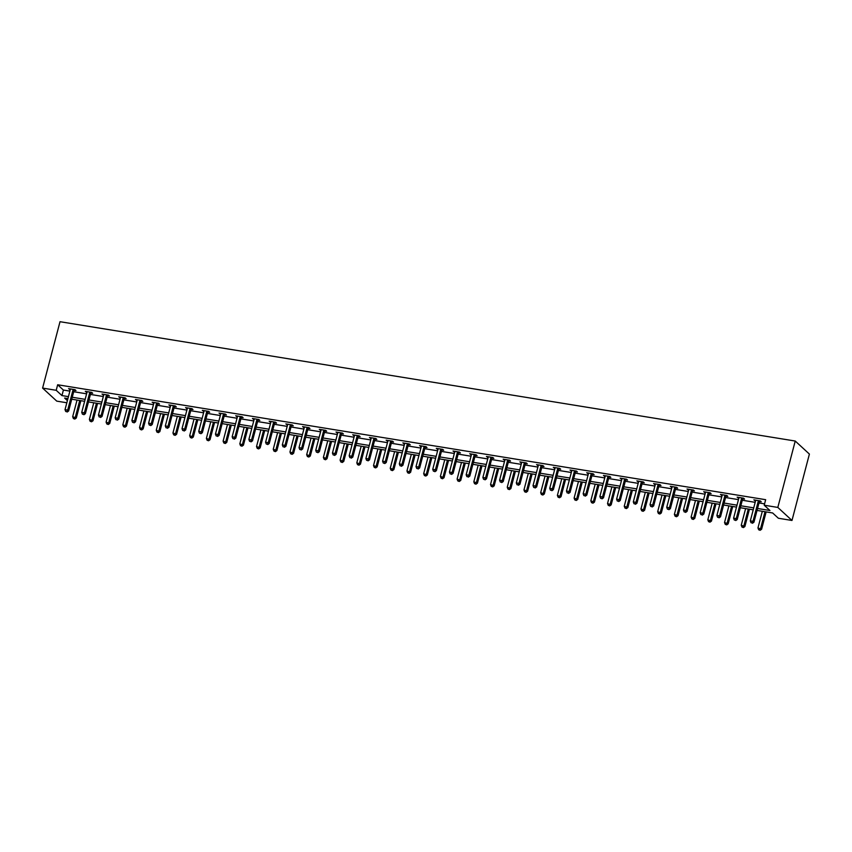 <?xml version="1.0" encoding="UTF-8"?>
<svg xmlns="http://www.w3.org/2000/svg" width="852" height="852" viewBox="0 0 852 852"><rect width="100%" height="100%" fill="white"/><g stroke="black" fill="none" stroke-linecap="round" stroke-linejoin="round"><path stroke-width="1.28" d="M66.829 402.762L56.764 401.132L42.6 388.086L60.013 321.705L795.236 441.038L809.4 454.073L791.987 520.465L778.377 518.25L772.636 512.968L757.034 510.433M757.545 508.484L769.952 510.508L764.212 505.215L765.66 499.687L57.659 384.763L63.399 390.056L69.885 391.1M73.709 391.728L86.595 393.816M90.418 394.433L103.316 396.531M107.128 397.149L120.025 399.247M123.849 399.865L136.746 401.952M140.559 402.581L153.456 404.668M157.279 405.286L170.176 407.384M173.989 408.002L186.886 410.1M190.71 410.717L203.596 412.805M207.419 413.433L220.317 415.52M224.129 416.138L237.026 418.236M240.85 418.854L253.747 420.952M257.56 421.57L270.457 423.657M274.28 424.285L287.177 426.373M290.99 426.99L303.887 429.088M307.71 429.706L320.597 431.804M324.42 432.422L337.317 434.509M341.13 435.127L354.027 437.225M357.851 437.843L370.748 439.941M374.56 440.559L387.458 442.657M391.281 443.274L404.178 445.362M407.991 445.979L420.888 448.077M424.711 448.695L437.598 450.793M441.421 451.411L454.318 453.498M458.131 454.127L471.028 456.214M474.852 456.832L487.749 458.93M491.561 459.547L504.459 461.646M508.282 462.263L521.179 464.351M524.992 464.979L537.889 467.066M541.712 467.684L554.609 469.782M558.422 470.4L571.319 472.498M575.132 473.116L588.029 475.203M591.852 475.831L604.75 477.919M608.562 478.536L621.459 480.635M625.283 481.252L638.18 483.35M641.993 483.968L654.89 486.055M658.713 486.684L671.61 488.771M675.423 489.389L688.32 491.487M692.133 492.105L705.03 494.203M708.853 494.82L721.75 496.908M725.563 497.525L738.46 499.623M742.284 500.241L755.181 502.339M758.994 502.957L764.574 503.862M759.515 501.519L761.251 501.796L760.293 500.923L753.871 499.879L755.564 500.88M742.806 498.803L744.542 499.091L743.583 498.207L737.15 497.163L738.844 498.164M726.096 496.088L727.821 496.375L726.873 495.491L720.441 494.448L722.134 495.449M709.375 493.383L711.111 493.659L710.153 492.775L703.72 491.732L705.413 492.733M692.665 490.667L694.401 490.944L693.443 490.07L687.01 489.027L688.704 490.028M675.945 487.951L677.681 488.239L676.722 487.355L670.3 486.311L671.994 487.312M659.235 485.235L660.971 485.523L660.012 484.639L653.58 483.595L655.273 484.596M642.514 482.53L644.25 482.807L643.292 481.923L636.87 480.879L638.563 481.881M625.805 479.814L627.541 480.091L626.582 479.218L620.149 478.174L621.843 479.175M609.095 477.099L610.82 477.386L609.872 476.502L603.44 475.459L605.133 476.46M592.374 474.383L594.11 474.67L593.152 473.787L586.719 472.743L588.413 473.744M575.664 471.678L577.39 471.955L576.442 471.071L570.009 470.027L571.703 471.028M558.944 468.962L560.68 469.239L559.721 468.366L553.299 467.322L554.993 468.323M542.234 466.246L543.97 466.534L543.012 465.65L536.579 464.606L538.272 465.607M525.514 463.541L527.25 463.818L526.291 462.934L519.869 461.89L521.562 462.892M508.804 460.825L510.54 461.102L509.581 460.218L503.149 459.185L504.842 460.176M492.094 458.11L493.819 458.387L492.861 457.513L486.439 456.47L488.132 457.471M475.373 455.394L477.109 455.682L476.151 454.798L469.718 453.754L471.412 454.755M458.664 452.689L460.389 452.966L459.441 452.082L453.008 451.038L454.702 452.039M441.943 449.973L443.679 450.25L442.72 449.377L436.299 448.333L437.981 449.323M425.233 447.257L426.969 447.545L426.011 446.661L419.578 445.617L421.271 446.618M408.513 444.542L410.249 444.829L409.29 443.945L402.868 442.902L404.562 443.903M391.803 441.837L393.539 442.113L392.58 441.229L386.148 440.186L387.841 441.187M375.082 439.121L376.818 439.398L375.86 438.524L369.438 437.481L371.131 438.482M358.373 436.405L360.108 436.693L359.15 435.809L352.717 434.765L354.411 435.766M341.663 433.689L343.388 433.977L342.44 433.093L336.007 432.049L337.701 433.05M324.942 430.984L326.678 431.261L325.72 430.377L319.298 429.333L320.98 430.335M308.232 428.268L309.968 428.545L309.01 427.672L302.577 426.628L304.27 427.629M291.512 425.553L293.248 425.84L292.289 424.956L285.867 423.913L287.561 424.914M274.802 422.837L276.538 423.125L275.579 422.241L269.147 421.197L270.84 422.198M258.081 420.132L259.817 420.409L258.859 419.525L252.437 418.481L254.13 419.482M241.372 417.416L243.108 417.693L242.149 416.82L235.716 415.776L237.41 416.777M224.662 414.7L226.387 414.988L225.439 414.104L219.007 413.06L220.7 414.061M207.941 411.985L209.677 412.272L208.719 411.388L202.297 410.344L203.979 411.346M191.231 409.279L192.967 409.556L192.009 408.672L185.576 407.629L187.27 408.63M174.511 406.564L176.247 406.841L175.288 405.967L168.866 404.924L170.56 405.925M157.801 403.848L159.537 404.136L158.578 403.252L152.146 402.208L153.839 403.209M141.081 401.143L142.816 401.42L141.858 400.536L135.436 399.492L137.129 400.493M124.371 398.427L126.107 398.704L125.148 397.831L118.716 396.787L120.409 397.777M107.661 395.711L109.386 395.988L108.438 395.115L102.006 394.071L103.699 395.072M90.94 392.996L92.676 393.283L91.718 392.399L85.296 391.356L86.979 392.357M74.231 390.291L75.966 390.567L75.008 389.683L68.575 388.64L70.269 389.641M42.6 388.086L56.211 390.301L61.951 395.584L68.437 396.638M57.659 384.763L56.211 390.301M764.212 505.215L777.823 507.43L795.236 441.038M67.926 398.587L64.624 398.054L67.393 400.6M753.211 509.815L740.313 507.728M736.501 507.1L723.604 505.012M719.791 504.395L706.894 502.297M703.07 501.679L690.173 499.581M686.361 498.963L673.463 496.876M669.64 496.258L656.743 494.16M652.93 493.542L640.033 491.444M636.21 490.827L623.313 488.728M619.5 488.111L606.603 486.023M602.79 485.406L589.893 483.308M586.069 482.69L573.172 480.592M569.36 479.974L556.462 477.887M552.639 477.258L539.742 475.171M535.929 474.553L523.032 472.455M519.209 471.838L506.312 469.74M502.499 469.122L489.602 467.034M485.778 466.406L472.892 464.319M469.069 463.701L456.171 461.603M452.359 460.985L439.462 458.887M435.638 458.269L422.741 456.182M418.928 455.554L406.031 453.466M402.208 452.849L389.311 450.751M385.498 450.133L372.601 448.035M368.778 447.417L355.891 445.33M352.068 444.701L339.171 442.614M335.358 441.996L322.461 439.898M318.637 439.281L305.74 437.183M301.928 436.565L289.03 434.477M285.207 433.86L272.31 431.762M268.497 431.144L255.6 429.046M251.777 428.428L238.89 426.341M235.067 425.712L222.17 423.625M218.357 423.007L205.46 420.909M201.636 420.292L188.739 418.194M184.927 417.576L172.029 415.488M168.206 414.86L155.309 412.773M151.496 412.155L138.599 410.057M134.776 409.439L121.889 407.341M118.066 406.723L105.169 404.636M101.356 404.008L88.459 401.92M84.636 401.303L71.738 399.205M791.987 520.465L777.823 507.43M72.25 397.256L85.147 399.354M88.97 399.971L101.867 402.059M105.68 402.687L118.577 404.775M122.4 405.392L135.287 407.49M139.11 408.108L152.007 410.206M155.82 410.824L168.717 412.911M172.541 413.539L185.438 415.627M189.25 416.245L202.148 418.343M205.971 418.96L218.868 421.058M222.681 421.676L235.578 423.763M239.401 424.392L252.288 426.479M256.111 427.097L269.008 429.195M272.821 429.813L285.718 431.911M289.542 432.528L302.439 434.616M306.251 435.234L319.149 437.332M322.972 437.949L335.869 440.047M339.682 440.665L352.579 442.763M356.402 443.381L369.289 445.468M373.112 446.086L386.009 448.184M389.822 448.802L402.719 450.9M406.542 451.517L419.44 453.605M423.252 454.233L436.149 456.321M439.973 456.938L452.87 459.036M456.683 459.654L469.58 461.752M473.403 462.37L486.29 464.457M490.113 465.085L503.01 467.173M506.823 467.791L519.72 469.889M523.543 470.506L536.44 472.604M540.253 473.222L553.15 475.31M556.974 475.938L569.871 478.025M573.684 478.643L586.581 480.741M590.404 481.359L603.301 483.457M607.114 484.074L620.011 486.162M623.824 486.79L636.721 488.878M640.544 489.495L653.441 491.593M657.254 492.211L670.151 494.309M673.975 494.927L686.872 497.014M690.684 497.632L703.582 499.73M707.405 500.348L720.302 502.446M724.115 503.063L737.012 505.161M740.825 505.779L753.722 507.867M63.399 390.056L61.951 395.584M755.01 500.06L754.829 500.752M738.29 497.344L738.109 498.047M721.58 494.629L721.399 495.332M704.86 491.923L704.679 492.616M688.15 489.208L687.969 489.9M671.44 486.492L671.248 487.195M654.719 483.787L654.538 484.479M638.01 481.071L637.828 481.763M621.289 478.355L621.108 479.048M604.579 475.64L604.398 476.343M587.859 472.935L587.678 473.627M571.149 470.219L570.968 470.911M554.439 467.503L554.247 468.195M537.718 464.787L537.537 465.49M521.009 462.082L520.828 462.774M504.288 459.366L504.107 460.059M487.578 456.651L487.397 457.343M470.858 453.935L470.677 454.638M454.148 451.23L453.967 451.922M437.438 448.514L437.246 449.206M420.718 445.798L420.537 446.501M404.008 443.083L403.827 443.785M387.287 440.377L387.106 441.07M370.577 437.662L370.396 438.354M353.857 434.946L353.676 435.649M337.147 432.23L336.966 432.933M320.437 429.525L320.245 430.217M303.717 426.809L303.536 427.502M287.007 424.094L286.826 424.797M270.286 421.389L270.105 422.081M253.576 418.673L253.395 419.365M236.856 415.957L236.675 416.649M220.146 413.241L219.965 413.944M203.436 410.536L203.245 411.228M186.716 407.82L186.535 408.513M170.006 405.105L169.825 405.797M153.285 402.389L153.104 403.092M136.576 399.684L136.395 400.376M119.855 396.968L119.674 397.66M103.145 394.252L102.964 394.955M86.435 391.537L86.244 392.239M69.715 388.832L69.534 389.524M758.568 500.635L758.461 500.784A1.171 1.054 -47.4 0 0 758.269 501.189L752.987 521.328L750.314 520.891L755.596 500.752A1.171 1.054 -47.4 0 0 755.628 500.326L755.607 500.156M759.973 500.869L759.409 501.668A1.171 1.054 -47.4 0 0 759.228 502.073L753.945 522.212L752.987 521.328L752.092 522.904L751.027 522.723L752.092 522.904M752.476 523.256L753.945 522.212M750.314 520.891L751.027 522.723M762.327 511.296L757.961 527.942L761.603 529.252L766.15 511.914M759.75 529.944L758.674 529.774L760.133 530.295L765.011 511.732M758.674 529.774L757.961 527.942M761.603 529.252L760.133 530.295M741.847 497.919L741.741 498.079A1.171 1.054 -47.4 0 0 741.559 498.473L736.277 518.612L733.593 518.176L738.876 498.037A1.171 1.054 -47.4 0 0 738.908 497.621L738.886 497.44M743.263 498.154L742.699 498.952A1.171 1.054 -47.4 0 0 742.518 499.357L737.225 519.496L736.277 518.612L735.382 520.189L734.307 520.018L735.382 520.189M735.766 520.54L737.225 519.496M733.593 518.176L734.307 520.018M725.137 495.214L725.031 495.363A1.171 1.054 -47.4 0 0 724.839 495.768L719.557 515.897L716.883 515.471L722.166 495.332A1.171 1.054 -47.4 0 0 722.198 494.905L722.177 494.735M726.543 495.438L725.989 496.247A1.171 1.054 -47.4 0 0 725.798 496.641L720.515 516.781L719.557 515.897L718.662 517.473L717.597 517.302L718.662 517.473M719.045 517.824L720.515 516.781M716.883 515.471L717.597 517.302M745.617 508.58L741.251 525.226L744.882 526.547L749.43 509.208M743.04 527.239L741.964 527.058L743.413 527.59L748.29 509.017M741.964 527.058L741.251 525.226M744.882 526.547L743.413 527.59M728.897 505.875L724.541 522.51L728.172 523.831L732.72 506.493M726.319 524.523L725.244 524.342L726.703 524.875L731.58 506.301M725.244 524.342L724.541 522.51M728.172 523.831L726.703 524.875M708.417 492.499L708.31 492.648A1.171 1.054 -47.4 0 0 708.129 493.052L702.847 513.192L700.163 512.755L705.445 492.616A1.171 1.054 -47.4 0 0 705.477 492.19L705.456 492.019M709.833 492.722L709.269 493.532A1.171 1.054 -47.4 0 0 709.088 493.936L703.805 514.065L702.847 513.192L701.952 514.757L700.876 514.587L701.952 514.757M702.336 515.109L703.805 514.065M700.163 512.755L700.876 514.587M691.707 489.783L691.6 489.932A1.171 1.054 -47.4 0 0 691.409 490.337L686.126 510.476L683.453 510.039L688.736 489.9A1.171 1.054 -47.4 0 0 688.767 489.474L688.746 489.304M693.113 490.017L692.559 490.816A1.171 1.054 -47.4 0 0 692.367 491.221L687.085 511.36L686.126 510.476L685.232 512.052L684.167 511.871L685.232 512.052M685.615 512.403L687.085 511.36M683.453 510.039L684.167 511.871M674.986 487.067L674.88 487.227A1.171 1.054 -47.4 0 0 674.699 487.621L669.416 507.76L666.733 507.323L672.015 487.195A1.171 1.054 -47.4 0 0 672.047 486.769L672.026 486.588M676.403 487.301L675.838 488.1A1.171 1.054 -47.4 0 0 675.657 488.505L670.375 508.644L669.416 507.76L668.522 509.336L667.446 509.166L668.522 509.336M668.905 509.688L670.375 508.644M666.733 507.323L667.446 509.166M712.187 503.159L707.82 519.805L711.452 521.115L716.01 503.777M709.609 521.807L708.534 521.637L709.993 522.159L714.871 503.596M708.534 521.637L707.82 519.805M711.452 521.115L709.993 522.159M695.477 500.443L691.11 517.089L694.742 518.399L699.29 501.061M692.889 519.092L691.824 518.921L693.272 519.443L698.15 500.88M691.824 518.921L691.11 517.089M694.742 518.399L693.272 519.443M678.756 497.728L674.39 514.374L678.032 515.694L682.58 498.356M676.179 516.387L675.103 516.205L676.563 516.738L681.44 498.164M675.103 516.205L674.39 514.374M678.032 515.694L676.563 516.738M662.047 495.023L657.68 511.658L661.312 512.979L665.859 495.64M659.459 513.671L658.394 513.5L659.842 514.022L664.72 495.459M658.394 513.5L657.68 511.658M661.312 512.979L659.842 514.022M645.326 492.307L640.96 508.953L644.602 510.263L649.149 492.925M642.749 510.955L641.673 510.785L643.132 511.306L648.01 492.744M641.673 510.785L640.96 508.953M644.602 510.263L643.132 511.306M628.616 489.591L624.25 506.237L627.881 507.547L632.429 490.209M626.039 508.239L624.963 508.069L626.412 508.591L631.289 490.028M624.963 508.069L624.25 506.237M627.881 507.547L626.412 508.591M611.896 486.875L607.529 503.521L611.172 504.842L615.719 487.504M609.318 505.534L608.243 505.353L609.702 505.886L614.58 487.312M608.243 505.353L607.529 503.521M611.172 504.842L609.702 505.886M595.186 484.17L590.819 500.806L594.451 502.126L599.009 484.788M592.609 502.818L591.533 502.648L592.992 503.17L597.87 484.607M591.533 502.648L590.819 500.806M594.451 502.126L592.992 503.17M578.476 481.455L574.11 498.1L577.741 499.41L582.289 482.072M575.888 500.103L574.823 499.932L576.271 500.454L581.149 481.891M574.823 499.932L574.11 498.1M577.741 499.41L576.271 500.454M561.756 478.739L557.389 495.385L561.031 496.705L565.579 479.356M559.178 497.387L558.103 497.217L559.562 497.749L564.439 479.175M558.103 497.217L557.389 495.385M561.031 496.705L559.562 497.749M545.046 476.034L540.679 492.669L544.311 493.99L548.858 476.651M542.458 494.682L541.393 494.501L542.841 495.033L547.719 476.46M541.393 494.501L540.679 492.669M544.311 493.99L542.841 495.033M528.325 473.318L523.959 489.953L527.601 491.274L532.149 473.936M525.748 491.966L524.672 491.796L526.131 492.318L531.009 473.755M524.672 491.796L523.959 489.953M527.601 491.274L526.131 492.318M511.615 470.602L507.249 487.248L510.88 488.558L515.428 471.22M509.027 489.25L507.962 489.08L509.411 489.602L514.288 471.039M507.962 489.08L507.249 487.248M510.88 488.558L509.411 489.602M494.895 467.886L490.528 484.532L494.171 485.853L498.718 468.515M492.318 486.535L491.242 486.364L492.701 486.897L497.579 468.323M491.242 486.364L490.528 484.532M494.171 485.853L492.701 486.897M478.185 465.181L473.818 481.817L477.45 483.137L482.008 465.799M475.608 483.829L474.532 483.648L475.991 484.181L480.869 465.607M474.532 483.648L473.818 481.817M477.45 483.137L475.991 484.181M461.475 462.466L457.109 479.112L460.74 480.421L465.288 463.083M458.887 481.114L457.822 480.943L459.271 481.465L464.148 462.902M457.822 480.943L457.109 479.112M460.74 480.421L459.271 481.465M444.755 459.75L440.388 476.396L444.03 477.706L448.578 460.368M442.177 478.398L441.102 478.228L442.561 478.749L447.438 460.187M441.102 478.228L440.388 476.396M444.03 477.706L442.561 478.749M428.045 457.034L423.678 473.68L427.31 475.001L431.857 457.662M425.457 475.693L424.392 475.512L425.84 476.044L430.718 457.471M424.392 475.512L423.678 473.68M427.31 475.001L425.84 476.044M411.324 454.329L406.958 470.964L410.6 472.285L415.148 454.947M408.747 472.977L407.671 472.796L409.13 473.329L414.008 454.755M407.671 472.796L406.958 470.964M410.6 472.285L409.13 473.329M658.276 484.362L658.17 484.511A1.171 1.054 -47.4 0 0 657.989 484.916L652.696 505.055L650.023 504.618L655.305 484.479A1.171 1.054 -47.4 0 0 655.337 484.053L655.316 483.883M659.682 484.586L659.128 485.395A1.171 1.054 -47.4 0 0 658.937 485.789L653.654 505.928L652.696 505.055L651.812 506.62L650.736 506.45L651.812 506.62M652.185 506.972L653.654 505.928M650.023 504.618L650.736 506.45M641.567 481.646L641.46 481.795A1.171 1.054 -47.4 0 0 641.268 482.2L635.986 502.339L633.313 501.903L638.595 481.763A1.171 1.054 -47.4 0 0 638.627 481.337L638.606 481.167M642.972 481.87L642.408 482.679A1.171 1.054 -47.4 0 0 642.227 483.084L636.945 503.212L635.986 502.339L635.091 503.905L634.026 503.734L635.091 503.905M635.475 504.267L636.945 503.212M633.313 501.903L634.026 503.734M624.846 478.93L624.74 479.09A1.171 1.054 -47.4 0 0 624.559 479.484L619.276 499.623L616.592 499.187L621.875 479.048A1.171 1.054 -47.4 0 0 621.907 478.622L621.885 478.451M626.263 479.165L625.698 479.964A1.171 1.054 -47.4 0 0 625.517 480.368L620.224 500.507L619.276 499.623L618.382 501.2L617.306 501.019L618.382 501.2M618.765 501.551L620.224 500.507M616.592 499.187L617.306 501.019M608.136 476.215L608.03 476.375A1.171 1.054 -47.4 0 0 607.838 476.769L602.556 496.908L599.883 496.471L605.165 476.343A1.171 1.054 -47.4 0 0 605.197 475.917L605.176 475.735M609.542 476.449L608.988 477.248A1.171 1.054 -47.4 0 0 608.797 477.652L603.514 497.792L602.556 496.908L601.661 498.484L600.596 498.313L601.661 498.484M602.044 498.835L603.514 497.792M599.883 496.471L600.596 498.313M591.416 473.51L591.309 473.659A1.171 1.054 -47.4 0 0 591.128 474.063L585.846 494.203L583.162 493.766L588.444 473.627A1.171 1.054 -47.4 0 0 588.476 473.201L588.455 473.03M592.832 473.733L592.268 474.543A1.171 1.054 -47.4 0 0 592.087 474.937L586.804 495.076L585.846 494.203L584.951 495.768L583.876 495.598L584.951 495.768M585.335 496.12L586.804 495.076M583.162 493.766L583.876 495.598M574.706 470.794L574.599 470.943A1.171 1.054 -47.4 0 0 574.408 471.348L569.125 491.487L566.452 491.05L571.735 470.911A1.171 1.054 -47.4 0 0 571.767 470.485L571.745 470.315M576.112 471.028L575.558 471.827A1.171 1.054 -47.4 0 0 575.366 472.232L570.084 492.371L569.125 491.487L568.231 493.052L567.166 492.882L568.231 493.052M568.614 493.414L570.084 492.371M566.452 491.05L567.166 492.882M557.985 468.078L557.879 468.238A1.171 1.054 -47.4 0 0 557.698 468.632L552.416 488.771L549.732 488.334L555.014 468.195A1.171 1.054 -47.4 0 0 555.046 467.769L555.025 467.599M559.402 468.312L558.837 469.111A1.171 1.054 -47.4 0 0 558.656 469.516L553.374 489.655L552.416 488.771L551.521 490.347L550.445 490.166L551.521 490.347M551.904 490.699L553.374 489.655M549.732 488.334L550.445 490.166M541.276 465.373L541.169 465.522A1.171 1.054 -47.4 0 0 540.988 465.916L535.695 486.055L533.022 485.629L538.304 465.49A1.171 1.054 -47.4 0 0 538.336 465.064L538.315 464.883M542.681 465.597L542.128 466.406A1.171 1.054 -47.4 0 0 541.936 466.8L536.653 486.939L535.695 486.055L534.811 487.632L533.735 487.461L534.811 487.632M535.184 487.983L536.653 486.939M533.022 485.629L533.735 487.461M524.566 462.657L524.459 462.806A1.171 1.054 -47.4 0 0 524.268 463.211L518.985 483.35L516.312 482.914L521.594 462.774A1.171 1.054 -47.4 0 0 521.626 462.348L521.605 462.178M525.972 462.881L525.407 463.69A1.171 1.054 -47.4 0 0 525.226 464.084L519.944 484.224L518.985 483.35L518.091 484.916L517.026 484.745L518.091 484.916M518.474 485.267L519.944 484.224M516.312 482.914L517.026 484.745M507.845 459.942L507.739 460.091A1.171 1.054 -47.4 0 0 507.558 460.495L502.275 480.635L499.591 480.198L504.874 460.059A1.171 1.054 -47.4 0 0 504.906 459.633L504.885 459.462M509.262 460.176L508.697 460.975A1.171 1.054 -47.4 0 0 508.516 461.379L503.223 481.518L502.275 480.635L501.381 482.211L500.305 482.03L501.381 482.211M501.764 482.562L503.223 481.518M499.591 480.198L500.305 482.03M491.135 457.226L491.029 457.386A1.171 1.054 -47.4 0 0 490.837 457.78L485.555 477.919L482.882 477.482L488.164 457.343A1.171 1.054 -47.4 0 0 488.196 456.917L488.175 456.747M492.541 457.46L491.987 458.259A1.171 1.054 -47.4 0 0 491.796 458.664L486.513 478.803L485.555 477.919L484.66 479.495L483.595 479.314L484.66 479.495M485.044 479.846L486.513 478.803M482.882 477.482L483.595 479.314M474.415 454.521L474.308 454.67A1.171 1.054 -47.4 0 0 474.127 455.064L468.845 475.203L466.161 474.777L471.444 454.638A1.171 1.054 -47.4 0 0 471.475 454.212L471.454 454.031M475.831 454.744L475.267 455.554A1.171 1.054 -47.4 0 0 475.086 455.948L469.803 476.087L468.845 475.203L467.95 476.779L466.875 476.609L467.95 476.779M468.334 477.131L469.803 476.087M466.161 474.777L466.875 476.609M457.705 451.805L457.599 451.954A1.171 1.054 -47.4 0 0 457.407 452.359L452.124 472.498L449.451 472.061L454.734 451.922A1.171 1.054 -47.4 0 0 454.766 451.496L454.744 451.326M459.111 452.029L458.557 452.838A1.171 1.054 -47.4 0 0 458.365 453.232L453.083 473.371L452.124 472.498L451.23 474.063L450.165 473.893L451.23 474.063M451.613 474.415L453.083 473.371M449.451 472.061L450.165 473.893M440.985 449.089L440.878 449.238A1.171 1.054 -47.4 0 0 440.697 449.643L435.415 469.782L432.731 469.345L438.013 449.206A1.171 1.054 -47.4 0 0 438.045 448.78L438.024 448.61M442.401 449.323L441.837 450.122A1.171 1.054 -47.4 0 0 441.655 450.527L436.373 470.666L435.415 469.782L434.52 471.358L433.444 471.177L434.52 471.358M434.903 471.71L436.373 470.666M432.731 469.345L433.444 471.177M424.275 446.373L424.168 446.533A1.171 1.054 -47.4 0 0 423.987 446.927L418.694 467.066L416.021 466.63L421.303 446.491A1.171 1.054 -47.4 0 0 421.335 446.065L421.314 445.894M425.68 446.608L425.127 447.406A1.171 1.054 -47.4 0 0 424.935 447.811L419.653 467.95L418.694 467.066L417.81 468.643L416.734 468.462L417.81 468.643M418.183 468.994L419.653 467.95M416.021 466.63L416.734 468.462M407.565 443.668L407.458 443.817A1.171 1.054 -47.4 0 0 407.267 444.222L401.984 464.351L399.311 463.925L404.593 443.785A1.171 1.054 -47.4 0 0 404.625 443.359L404.604 443.189M408.971 443.892L408.406 444.701A1.171 1.054 -47.4 0 0 408.225 445.095L402.943 465.235L401.984 464.351L401.09 465.927L400.025 465.756L401.09 465.927M401.473 466.278L402.943 465.235M399.311 463.925L400.025 465.756M390.844 440.953L390.738 441.102A1.171 1.054 -47.4 0 0 390.557 441.506L385.274 461.646L382.591 461.209L387.873 441.07A1.171 1.054 -47.4 0 0 387.905 440.644L387.884 440.473M392.261 441.176L391.696 441.986A1.171 1.054 -47.4 0 0 391.515 442.38L386.222 462.519L385.274 461.646L384.38 463.211L383.304 463.041L384.38 463.211M384.763 463.563L386.222 462.519M382.591 461.209L383.304 463.041M374.135 438.237L374.028 438.386A1.171 1.054 -47.4 0 0 373.836 438.791L368.554 458.93L365.881 458.493L371.163 438.354A1.171 1.054 -47.4 0 0 371.195 437.928L371.174 437.758M375.54 438.471L374.986 439.27A1.171 1.054 -47.4 0 0 374.795 439.675L369.512 459.814L368.554 458.93L367.659 460.506L366.594 460.325L367.659 460.506M368.043 460.857L369.512 459.814M365.881 458.493L366.594 460.325M357.414 435.521L357.308 435.681A1.171 1.054 -47.4 0 0 357.126 436.075L351.844 456.214L349.16 455.777L354.443 435.638A1.171 1.054 -47.4 0 0 354.475 435.223L354.453 435.042M358.83 435.755L358.266 436.554A1.171 1.054 -47.4 0 0 358.085 436.959L352.803 457.098L351.844 456.214L350.949 457.79L349.874 457.62L350.949 457.79M351.333 458.142L352.803 457.098M349.16 455.777L349.874 457.62M340.704 432.816L340.598 432.965A1.171 1.054 -47.4 0 0 340.406 433.37L335.124 453.498L332.45 453.072L337.733 432.933A1.171 1.054 -47.4 0 0 337.765 432.507L337.743 432.337M342.11 433.04L341.556 433.849A1.171 1.054 -47.4 0 0 341.364 434.243L336.082 454.382L335.124 453.498L334.229 455.075L333.164 454.904L334.229 455.075M334.612 455.426L336.082 454.382M332.45 453.072L333.164 454.904M394.614 451.613L390.248 468.259L393.88 469.569L398.427 452.231M392.026 470.261L390.962 470.091L392.41 470.613L397.288 452.05M390.962 470.091L390.248 468.259M393.88 469.569L392.41 470.613M377.894 448.897L373.527 465.543L377.17 466.853L381.717 449.515M375.317 467.546L374.241 467.375L375.7 467.897L380.578 449.334M374.241 467.375L373.527 465.543M377.17 466.853L375.7 467.897M361.184 446.182L356.818 462.828L360.449 464.148L365.007 446.81M358.607 464.841L357.531 464.659L358.99 465.192L363.868 446.618M357.531 464.659L356.818 462.828M360.449 464.148L358.99 465.192M344.474 443.477L340.108 460.112L343.739 461.433L348.287 444.094M341.886 462.125L340.821 461.944L342.27 462.476L347.147 443.903M340.821 461.944L340.108 460.112M343.739 461.433L342.27 462.476M323.984 430.1L323.877 430.249A1.171 1.054 -47.4 0 0 323.696 430.654L318.414 450.793L315.73 450.357L321.012 430.217A1.171 1.054 -47.4 0 0 321.044 429.791L321.023 429.621M325.4 430.324L324.836 431.133A1.171 1.054 -47.4 0 0 324.655 431.538L319.372 451.666L318.414 450.793L317.519 452.359L316.443 452.188L317.519 452.359M317.902 452.71L319.372 451.666M315.73 450.357L316.443 452.188M307.274 427.385L307.167 427.534A1.171 1.054 -47.4 0 0 306.986 427.938L301.693 448.077L299.02 447.641L304.302 427.502A1.171 1.054 -47.4 0 0 304.334 427.076L304.313 426.905M308.68 427.619L308.126 428.418A1.171 1.054 -47.4 0 0 307.934 428.822L302.652 448.961L301.693 448.077L300.809 449.654L299.734 449.473L300.809 449.654M301.182 450.005L302.652 448.961M299.02 447.641L299.734 449.473M290.553 424.669L290.457 424.828A1.171 1.054 -47.4 0 0 290.266 425.223L284.983 445.362L282.31 444.925L287.593 424.797A1.171 1.054 -47.4 0 0 287.614 424.371L287.603 424.19M291.97 424.903L291.405 425.702A1.171 1.054 -47.4 0 0 291.224 426.106L285.942 446.246L284.983 445.362L284.089 446.938L283.013 446.767L284.089 446.938M284.472 447.289L285.942 446.246M282.31 444.925L283.013 446.767M273.843 421.964L273.737 422.113A1.171 1.054 -47.4 0 0 273.556 422.517L268.274 442.657L265.59 442.22L270.872 422.081A1.171 1.054 -47.4 0 0 270.904 421.655L270.883 421.484M275.26 422.187L274.695 422.997A1.171 1.054 -47.4 0 0 274.514 423.391L269.221 443.53L268.274 442.657L267.379 444.222L266.303 444.052L267.379 444.222M267.762 444.574L269.221 443.53M265.59 442.22L266.303 444.052M257.134 419.248L257.027 419.397A1.171 1.054 -47.4 0 0 256.835 419.802L251.553 439.941L248.88 439.504L254.162 419.365A1.171 1.054 -47.4 0 0 254.194 418.939L254.173 418.769M258.539 419.472L257.986 420.281A1.171 1.054 -47.4 0 0 257.794 420.686L252.511 440.825L251.553 439.941L250.658 441.506L249.593 441.336L250.658 441.506M251.042 441.868L252.511 440.825M248.88 439.504L249.593 441.336M240.413 416.532L240.307 416.692A1.171 1.054 -47.4 0 0 240.126 417.086L234.843 437.225L232.159 436.788L237.442 416.649A1.171 1.054 -47.4 0 0 237.474 416.223L237.452 416.053M241.83 416.766L241.265 417.565A1.171 1.054 -47.4 0 0 241.084 417.97L235.802 438.109L234.843 437.225L233.949 438.801L232.873 438.62L233.949 438.801M234.332 439.153L235.802 438.109M232.159 436.788L232.873 438.62M223.703 413.827L223.597 413.976A1.171 1.054 -47.4 0 0 223.405 414.37L218.123 434.509L215.45 434.073L220.732 413.944A1.171 1.054 -47.4 0 0 220.764 413.518L220.743 413.337M225.109 414.051L224.555 414.849A1.171 1.054 -47.4 0 0 224.364 415.254L219.081 435.393L218.123 434.509L217.228 436.086L216.163 435.915L217.228 436.086M217.611 436.437L219.081 435.393M215.45 434.073L216.163 435.915M206.983 411.111L206.876 411.26A1.171 1.054 -47.4 0 0 206.695 411.665L201.413 431.804L198.729 431.368L204.011 411.228A1.171 1.054 -47.4 0 0 204.043 410.802L204.022 410.632M208.399 411.335L207.835 412.144A1.171 1.054 -47.4 0 0 207.654 412.538L202.371 432.678L201.413 431.804L200.518 433.37L199.443 433.199L200.518 433.37M200.902 433.721L202.371 432.678M198.729 431.368L199.443 433.199M327.754 440.761L323.387 457.407L327.03 458.717L331.577 441.379M325.176 459.409L324.101 459.239L325.56 459.76L330.438 441.198M324.101 459.239L323.387 457.407M327.03 458.717L325.56 459.76M311.044 438.045L306.677 454.691L310.309 456.001L314.857 438.663M308.456 456.693L307.391 456.523L308.839 457.045L313.717 438.482M307.391 456.523L306.677 454.691M310.309 456.001L308.839 457.045M294.323 435.329L289.957 451.975L293.599 453.296L298.147 435.958M291.746 453.988L290.67 453.807L292.13 454.34L297.007 435.766M290.67 453.807L289.957 451.975M293.599 453.296L292.13 454.34M277.614 432.624L273.247 449.26L276.879 450.58L281.426 433.242M275.026 451.272L273.961 451.102L275.409 451.624L280.287 433.061M273.961 451.102L273.247 449.26M276.879 450.58L275.409 451.624M260.893 429.909L256.527 446.554L260.169 447.864L264.716 430.526M258.316 448.557L257.24 448.386L258.699 448.908L263.577 430.345M257.24 448.386L256.527 446.554M260.169 447.864L258.699 448.908M244.183 427.193L239.817 443.839L243.448 445.149L248.007 427.81M241.606 445.841L240.53 445.671L241.989 446.192L246.867 427.629M240.53 445.671L239.817 443.839M243.448 445.149L241.989 446.192M227.473 424.488L223.107 441.123L226.738 442.444L231.286 425.105M224.885 443.136L223.82 442.955L225.269 443.487L230.146 424.914M223.82 442.955L223.107 441.123M226.738 442.444L225.269 443.487M210.753 421.772L206.386 438.407L210.029 439.728L214.576 422.39M208.176 440.42L207.1 440.25L208.559 440.772L213.437 422.209M207.1 440.25L206.386 438.407M210.029 439.728L208.559 440.772M190.273 408.396L190.166 408.545A1.171 1.054 -47.4 0 0 189.985 408.949L184.692 429.088L182.019 428.652L187.302 408.513A1.171 1.054 -47.4 0 0 187.333 408.087L187.312 407.916M191.679 408.63L191.125 409.429A1.171 1.054 -47.4 0 0 190.933 409.833L185.651 429.972L184.692 429.088L183.808 430.654L182.733 430.484L183.808 430.654M184.181 431.016L185.651 429.972M182.019 428.652L182.733 430.484M194.043 419.056L189.676 435.702L193.308 437.012L197.856 419.674M191.455 437.704L190.39 437.534L191.838 438.056L196.716 419.493M190.39 437.534L189.676 435.702M193.308 437.012L191.838 438.056M173.552 405.68L173.457 405.84A1.171 1.054 -47.4 0 0 173.265 406.234L167.982 426.373L165.309 425.936L170.592 405.797A1.171 1.054 -47.4 0 0 170.613 405.371L170.602 405.201M174.969 405.914L174.404 406.713A1.171 1.054 -47.4 0 0 174.223 407.118L168.941 427.257L167.982 426.373L167.088 427.949L166.012 427.768L167.088 427.949M167.471 428.3L168.941 427.257M165.309 425.936L166.012 427.768M177.322 416.34L172.956 432.986L176.598 434.307L181.146 416.958M174.745 434.989L173.67 434.818L175.129 435.351L180.006 416.777M173.67 434.818L172.956 432.986M176.598 434.307L175.129 435.351M156.843 402.975L156.736 403.124A1.171 1.054 -47.4 0 0 156.555 403.518L151.273 423.657L148.589 423.231L153.871 403.092A1.171 1.054 -47.4 0 0 153.903 402.666L153.882 402.485M158.259 403.198L157.695 404.008A1.171 1.054 -47.4 0 0 157.513 404.402L152.22 424.541L151.273 423.657L150.378 425.233L149.302 425.063L150.378 425.233M150.761 425.585L152.22 424.541M148.589 423.231L149.302 425.063M160.613 413.635L156.246 430.271L159.878 431.591L164.425 414.253M158.025 432.283L156.96 432.102L158.408 432.635L163.286 414.061M156.96 432.102L156.246 430.271M159.878 431.591L158.408 432.635M140.133 400.259L140.026 400.408A1.171 1.054 -47.4 0 0 139.834 400.813L134.552 420.952L131.879 420.515L137.161 400.376A1.171 1.054 -47.4 0 0 137.193 399.95L137.172 399.78M141.538 400.483L140.985 401.292A1.171 1.054 -47.4 0 0 140.793 401.686L135.511 421.825L134.552 420.952L133.657 422.517L132.593 422.347L133.657 422.517M134.041 422.869L135.511 421.825M131.879 420.515L132.593 422.347M143.892 410.92L139.526 427.566L143.168 428.875L147.715 411.537M141.315 429.568L140.239 429.397L141.698 429.919L146.576 411.356M140.239 429.397L139.526 427.566M143.168 428.875L141.698 429.919M123.412 397.543L123.306 397.692A1.171 1.054 -47.4 0 0 123.125 398.097L117.842 418.236L115.158 417.799L120.441 397.66A1.171 1.054 -47.4 0 0 120.473 397.234L120.451 397.064M124.829 397.777L124.264 398.576A1.171 1.054 -47.4 0 0 124.083 398.981L118.801 419.12L117.842 418.236L116.948 419.812L115.872 419.631L116.948 419.812M117.331 420.164L118.801 419.12M115.158 417.799L115.872 419.631M127.182 408.204L122.816 424.85L126.447 426.16L130.995 408.822M124.605 426.852L123.529 426.682L124.988 427.203L129.866 408.64M123.529 426.682L122.816 424.85M126.447 426.16L124.988 427.203M106.702 394.827L106.596 394.987A1.171 1.054 -47.4 0 0 106.404 395.381L101.122 415.52L98.449 415.084L103.731 394.945A1.171 1.054 -47.4 0 0 103.763 394.519L103.742 394.348M108.108 395.062L107.554 395.86A1.171 1.054 -47.4 0 0 107.363 396.265L102.08 416.404L101.122 415.52L100.227 417.097L99.162 416.916L100.227 417.097M100.611 417.448L102.08 416.404M98.449 415.084L99.162 416.916M110.472 405.488L106.106 422.134L109.738 423.455L114.285 406.116M107.884 424.136L106.819 423.966L108.268 424.498L113.146 405.925M106.819 423.966L106.106 422.134M109.738 423.455L108.268 424.498M89.982 392.122L89.875 392.271A1.171 1.054 -47.4 0 0 89.694 392.665L84.412 412.805L81.728 412.379L87.01 392.239A1.171 1.054 -47.4 0 0 87.042 391.813L87.021 391.632M91.398 392.346L90.834 393.155A1.171 1.054 -47.4 0 0 90.653 393.549L85.37 413.689L84.412 412.805L83.517 414.381L82.442 414.21L83.517 414.381M83.901 414.732L85.37 413.689M81.728 412.379L82.442 414.21M93.752 402.783L89.385 419.418L93.028 420.739L97.575 403.401M91.175 421.431L90.099 421.25L91.558 421.783L96.436 403.209M90.099 421.25L89.385 419.418M93.028 420.739L91.558 421.783M73.272 389.407L73.165 389.556A1.171 1.054 -47.4 0 0 72.984 389.96L67.691 410.1L65.018 409.663L70.301 389.524A1.171 1.054 -47.4 0 0 70.333 389.098L70.311 388.927M74.678 389.63L74.124 390.44A1.171 1.054 -47.4 0 0 73.932 390.834L68.65 410.973L67.691 410.1L66.807 411.665L65.732 411.495L66.807 411.665M67.18 412.017L68.65 410.973M65.018 409.663L65.732 411.495M77.042 400.067L72.676 416.713L76.307 418.023L80.855 400.685M74.454 418.715L73.389 418.545L74.838 419.067L79.715 400.504M73.389 418.545L72.676 416.713M76.307 418.023L74.838 419.067M758.461 500.784L759.409 501.668M758.269 501.189L759.228 502.073M741.741 498.079L742.699 498.952M741.559 498.473L742.518 499.357M725.031 495.363L725.989 496.247M724.839 495.768L725.798 496.641M708.31 492.648L709.269 493.532M708.129 493.052L709.088 493.936M691.6 489.932L692.559 490.816M691.409 490.337L692.367 491.221M674.88 487.227L675.838 488.1M674.699 487.621L675.657 488.505M658.17 484.511L659.128 485.395M657.989 484.916L658.937 485.789M641.46 481.795L642.408 482.679M641.268 482.2L642.227 483.084M624.74 479.09L625.698 479.964M624.559 479.484L625.517 480.368M608.03 476.375L608.988 477.248M607.838 476.769L608.797 477.652M591.309 473.659L592.268 474.543M591.128 474.063L592.087 474.937M574.599 470.943L575.558 471.827M574.408 471.348L575.366 472.232M557.879 468.238L558.837 469.111M557.698 468.632L558.656 469.516M541.169 465.522L542.128 466.406M540.988 465.916L541.936 466.8M524.459 462.806L525.407 463.69M524.268 463.211L525.226 464.084M507.739 460.091L508.697 460.975M507.558 460.495L508.516 461.379M491.029 457.386L491.987 458.259M490.837 457.78L491.796 458.664M474.308 454.67L475.267 455.554M474.127 455.064L475.086 455.948M457.599 451.954L458.557 452.838M457.407 452.359L458.365 453.232M440.878 449.238L441.837 450.122M440.697 449.643L441.655 450.527M424.168 446.533L425.127 447.406M423.987 446.927L424.935 447.811M407.458 443.817L408.406 444.701M407.267 444.222L408.225 445.095M390.738 441.102L391.696 441.986M390.557 441.506L391.515 442.38M374.028 438.386L374.986 439.27M373.836 438.791L374.795 439.675M357.308 435.681L358.266 436.554M357.126 436.075L358.085 436.959M340.598 432.965L341.556 433.849M340.406 433.37L341.364 434.243M323.877 430.249L324.836 431.133M323.696 430.654L324.655 431.538M307.167 427.534L308.126 428.418M306.986 427.938L307.934 428.822M290.457 424.828L291.405 425.702M290.266 425.223L291.224 426.106M273.737 422.113L274.695 422.997M273.556 422.517L274.514 423.391M257.027 419.397L257.986 420.281M256.835 419.802L257.794 420.686M240.307 416.692L241.265 417.565M240.126 417.086L241.084 417.97M223.597 413.976L224.555 414.849M223.405 414.37L224.364 415.254M206.876 411.26L207.835 412.144M206.695 411.665L207.654 412.538M190.166 408.545L191.125 409.429M189.985 408.949L190.933 409.833M173.457 405.84L174.404 406.713M173.265 406.234L174.223 407.118M156.736 403.124L157.695 404.008M156.555 403.518L157.513 404.402M140.026 400.408L140.985 401.292M139.834 400.813L140.793 401.686M123.306 397.692L124.264 398.576M123.125 398.097L124.083 398.981M106.596 394.987L107.554 395.86M106.404 395.381L107.363 396.265M89.875 392.271L90.834 393.155M89.694 392.665L90.653 393.549M73.165 389.556L74.124 390.44M72.984 389.96L73.932 390.834"/></g></svg>
